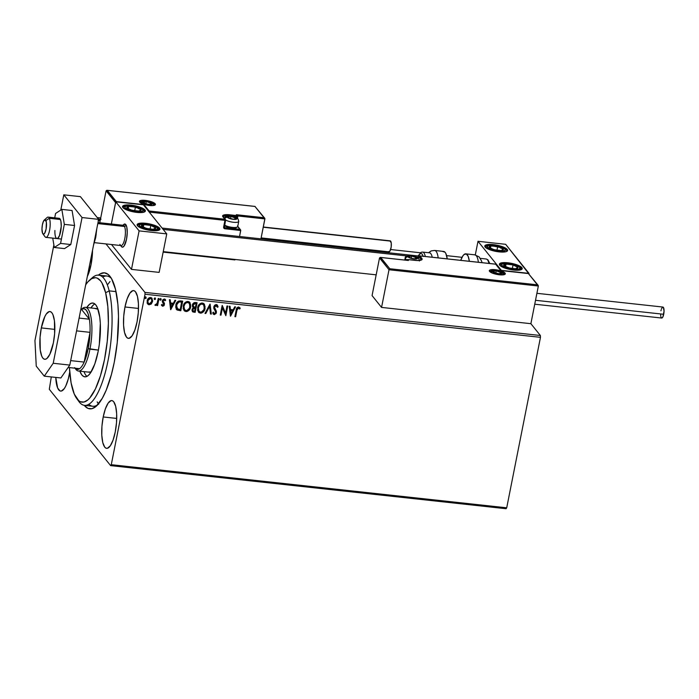 <?xml version="1.0" encoding="UTF-8"?>
<svg xmlns="http://www.w3.org/2000/svg" width="699" height="699" viewBox="0 0 699 699"><rect width="100%" height="100%" fill="white"/><g stroke="black" fill="none" stroke-linecap="round" stroke-linejoin="round"><path stroke-width="1.05" d="M88.808 404.284A65.505 19.336 -83.8 0 0 97.685 404.808A65.505 19.336 96.2 0 1 92.784 406.268L84.492 405.359A65.505 19.336 96.2 0 1 77.816 399.854M98.419 275.091A68.423 20.192 96.2 0 1 110.372 276.83A68.423 20.192 96.2 0 1 114.278 362.196A68.423 20.192 96.2 0 1 96.27 406.206A68.423 20.192 96.2 0 1 84.221 405.324L87.917 408.382L91.866 408.714L96.016 406.434L102.264 398.343L106.222 390.138L111.447 374.393L114.278 362.196L117.249 342.519L118.498 316.359L117.895 304.441L115.501 289.316L111.534 278.63L108.17 274.445L104.378 272.811L100.315 273.79L98.227 275.257M91.036 264.729A24.019 7.086 96.2 0 1 87.349 276.42L91.036 264.729L92.521 250.303A24.019 7.086 96.2 0 1 91.036 264.729M103.207 416.962L116.724 418.43L103.207 416.962L101.94 426.215L101.792 435.197L102.77 442.546L104.736 447.142L105.995 448.164L107.384 448.286L110.311 445.796L113.072 440.064L115.248 431.956A24.019 7.086 96.2 0 1 106.624 448.339A24.019 7.086 96.2 0 1 103.207 416.962A24.019 7.086 96.2 0 1 111.831 400.579A24.019 7.086 96.2 0 1 115.248 431.956L116.506 422.703L116.663 413.721L115.685 406.372L113.719 401.776L112.46 400.745L111.071 400.632L108.144 403.113L105.383 408.854L103.207 416.962M124.981 306.975L138.498 308.451L124.981 306.975L123.723 316.228L123.566 325.21L124.553 332.567L126.51 337.163L127.777 338.185L129.158 338.299L132.085 335.817L134.846 330.085L137.03 321.968A24.019 7.086 96.2 0 1 128.398 338.351A24.019 7.086 96.2 0 1 124.981 306.975A24.019 7.086 96.2 0 1 133.605 290.601A24.019 7.086 96.2 0 1 137.03 321.968L138.288 312.724L138.437 303.733L137.458 296.385L135.492 291.789L134.234 290.767L132.845 290.653L129.918 293.134L127.157 298.866L124.981 306.975M69.253 374.708A24.019 7.086 96.2 0 1 60.63 391.091A24.019 7.086 96.2 0 1 55.771 377.416L57.65 387.997L60 390.924L61.39 391.038L64.317 388.557L65.75 386.049L68.266 378.989L69.725 372.121A24.019 7.086 96.2 0 1 69.253 374.708M49.306 389.291L110.634 465.621L506.076 508.723L110.634 465.621L49.306 389.291L51.298 376.927L49.306 389.291M97.196 217.555L100.717 217.931L97.196 217.555M390.636 249.534L420.361 252.776L390.636 249.534M446.617 255.642L462.022 257.319L446.617 255.642M530.882 323.689L540.379 335.503L144.929 292.392L105.977 243.916L144.929 292.392L145.025 294.227L540.467 337.329L506.714 507.806L111.272 464.695L145.025 294.227L111.272 464.695L110.634 465.621L111.272 464.695L506.714 507.806L506.076 508.723L506.714 507.806L540.467 337.329L145.025 294.227L144.929 292.392L540.379 335.503L540.467 337.329L540.379 335.503L530.882 323.689L381.558 307.411L372.069 295.598L379.522 257.931L372.069 295.598L381.558 307.411L389.011 269.744L381.558 307.411L530.882 323.689L538.344 286.022L530.882 323.689M98.393 220.648L99.258 220.045L98.113 218.481L100.245 220.299L98.113 218.481L99.275 220.115L98.419 220.395M99.258 220.045L98.559 220.683L100.14 220.823L98.742 219.11L100.114 220.823L98.087 220.561M100.7 218.735L100.114 218.822L100.7 219.189M151.928 298.185L152.452 301.252L151.377 303.847L152.679 300.797L151.718 297.975L149.315 297.722L147.541 299.609L147.148 302.807L148.555 304.65L150.905 304.275L151.237 303.663L148.992 304.607L151.377 303.847L152.6 301.435L151.998 298.272L150.582 297.512C148.66 297.73 147.515 298.84 147.139 300.832L147.725 304.021M158.996 298.56L158.254 298.473L156.978 303.707L155.528 304.476L155.248 305.384L157.065 304.476L156.856 305.507L157.607 305.585L158.996 298.56L158.254 298.473L157.188 303.244L155.021 305.183L155.536 305.489L157.065 304.476L156.856 305.507L157.607 305.585L158.996 298.56M165.279 299.513L164.317 299.006L162.343 300.867L163.767 304.537L162.867 305.411L162.054 304.563L161.504 305.122L162.736 306.276L164.151 305.507L164.501 303.48L163.068 301.094L163.819 299.941L165.104 300.736L165.654 300.133L164.466 299.032L162.989 299.565L162.299 301.155L163.662 304.86L162.867 305.411L162.054 304.563L161.504 305.122L162.736 306.276L161.355 304.939M180.447 300.893L178.315 301.182L176.996 302.37L175.659 307.062L177.092 310.007L180.788 310.767L182.701 301.138L180.447 300.893C177.799 300.963 176.253 302.387 175.816 305.183L177.092 310.007L180.788 310.767L182.701 301.138L180.447 300.893M197.092 302.711L194.147 302.606L192.662 304.013L192.321 306.188L193.37 307.604L192.225 308.984L192.007 310.487L192.915 311.964L195.187 312.331L197.092 302.711L195.152 302.501L192.33 304.982L193.37 307.604L192.059 309.552L192.391 311.562L195.187 312.331L197.092 302.711M210.119 304.126L204.99 313.405L205.803 313.493L209.595 306.442L210.504 314L211.316 314.087L210.119 304.126M226.992 305.97L225.576 313.126L222.16 305.446L220.255 315.066L220.998 315.144L222.413 307.971L225.838 315.677L227.743 306.048L226.992 305.97L225.576 313.126L222.16 305.446L220.255 315.066L220.998 315.144L222.413 307.971L225.838 315.677L227.743 306.048L226.992 305.97M239.757 307.63L239.556 308.809L238.28 307.787L236.909 310.339L237.905 308.093L239.705 308.993L240.229 308.294L238.621 306.983L236.795 308.049L234.89 316.664L235.642 316.743L236.76 310.155L235.642 316.743L236.909 310.339L238.429 307.971L239.705 308.993L240.229 308.294L239.687 307.534M230.548 316.184L235.554 306.905L234.75 306.817L233.143 309.788L230.425 309.491L230.041 306.302L229.228 306.214L230.425 316.175L235.554 306.905L234.75 306.817L233.143 309.788L230.425 309.491L230.041 306.302L229.228 306.214L230.548 316.184M217.328 305.079L218.071 306.896L217.398 305.166L216.078 304.537L214.61 305.262L213.745 306.931L213.885 308.696L215.607 311.571L215.537 312.986L214.567 313.685L213.405 312.304L212.706 312.829L214.252 314.664L216.174 313.37L216.393 311.282L214.462 307.272L215.869 305.55L216.681 305.778L217.363 307.315L218.071 306.896L216.699 304.642L213.745 306.931L215.676 312.567L214.462 313.676L213.335 312.339M204.178 303.986L205.078 308.451L204.431 304.327L203.173 303.244L201.452 303.06L199.827 303.847L198.167 305.987L197.607 310.295L199.093 312.698L201.627 313.021L203.881 311.265L204.938 308.268C204.449 311.02 202.885 312.593 200.246 312.969L200.395 313.152C203.033 312.768 204.589 311.204 205.078 308.451L204.257 304.074L202.343 303.025C199.696 303.383 198.123 304.93 197.625 307.691L198.437 312.086L200.395 313.152L198.367 311.999M189.787 302.414L190.687 306.887L190.041 302.754L188.782 301.671L187.061 301.487L185.436 302.274L183.776 304.423L183.208 308.731L184.702 311.134L187.236 311.448L189.49 309.692L190.539 306.704C190.049 309.456 188.494 311.02 185.855 311.404L186.004 311.579C188.634 311.204 190.198 309.631 190.687 306.887L189.857 302.51L187.944 301.461C185.296 301.811 183.732 303.366 183.234 306.118L184.038 310.522L186.004 311.579L183.968 310.426M170.739 309.666L175.746 300.387L174.933 300.29L173.335 303.27L170.617 302.973L170.233 299.784L169.42 299.696L170.617 309.657L175.746 300.387L174.933 300.29L173.335 303.27L170.617 302.973L170.233 299.784L169.42 299.696L170.739 309.666M160.613 298.438L161.216 299.495L160.683 298.622L159.957 299.635L160.962 300.011L161.076 299.312L160.298 300.046L161.216 299.495L160.761 298.622L159.975 299.355L160.438 300.229L159.835 299.172M154.907 297.818L155.51 298.866L154.907 298.001L154.252 299.015L155.257 299.382L155.361 298.691L154.584 299.425L155.51 298.866L155.047 298.001L154.269 298.735L154.732 299.6L154.121 298.552M145.602 296.804L146.205 297.853L145.602 296.988L144.946 298.001L145.951 298.368L146.056 297.678L145.278 298.412L146.205 297.853L145.742 296.988L144.964 297.722L145.427 298.587L144.815 297.538M90.984 279.058A65.505 19.336 96.2 0 1 98.69 275.118L106.982 276.026A65.505 19.336 96.2 0 1 111.456 278.499A65.505 19.336 -83.8 0 0 102.666 277.101M107.978 284.178L109.996 281.557M97.144 401.916L98.699 404.214M240.229 308.294L238.621 306.983C237.04 307.324 236.227 308.381 236.183 310.164L234.89 316.664L235.642 316.743L234.925 316.498L235.493 316.56L237.136 308.687L238.193 307.787L239.373 308.591M239.556 308.809L239.783 307.665M229.91 306.284L230.425 309.491L229.91 306.284M235.327 306.878L230.408 316L235.327 306.878M232.479 310.557L230.399 310.33L230.95 313.86L230.399 310.33L230.95 313.86L230.548 310.513L232.627 310.74L230.399 310.33L232.627 310.74L230.95 313.86L232.479 310.557M227.559 306.031L225.838 315.677L227.559 306.031M222.273 307.787L220.998 315.144L220.281 314.899L220.849 314.961L222.273 307.787M222.256 305.454L225.576 313.126L222.256 305.454M216.742 305.839L216.017 305.367L217.363 307.315L218.071 306.896L217.31 307.079L217.922 306.712L217.188 304.904M216.166 305.542L214.488 307.027L216.673 305.743M214.549 307.997L215.475 309.666L214.549 307.997M216.332 311.099L215.327 309.482L216.332 311.099L216.279 312.427L216.332 311.099M214.462 313.676L213.405 312.304L212.706 312.829L214.252 314.664L216.428 312.602L214.252 314.664L213.239 314.034M213.256 312.121L214.313 313.493M217.73 305.944L217.424 305.218M213.064 313.816L214.506 314.471L216.026 313.187L216.244 311.099L214.313 307.097L215.152 305.585L216.533 305.603M210.504 314L211.316 314.087L210.486 313.834L211.168 313.912L209.997 304.117L204.99 313.405L205.803 313.493L209.595 306.442L210.504 314M209.455 306.267L205.803 313.493L205.069 313.248L205.655 313.309L209.455 306.267M198.682 312.313L201.487 312.837L204.021 310.653L205.06 306.538L203.741 303.515M198.953 312.514L199.407 312.759M198.813 311.029L198.123 308.285L199.014 305.577M199.748 304.694L201.845 303.82L203.689 304.886M203.601 304.764L202.02 303.838C199.879 304.109 198.621 305.358 198.228 307.586L198.367 307.77C198.761 305.542 200.028 304.292 202.168 304.021L203.671 304.851L204.335 308.373C203.942 310.583 202.684 311.85 200.561 312.165L199.005 311.265L198.228 307.586L198.927 311.169M192.391 311.536L195.038 312.147L196.917 302.693L195.187 312.331L192.33 311.466M192.723 307.071L193.37 307.604M193.903 306.913L192.933 304.878L194.182 303.593L196.008 303.436L195.152 303.34L196.148 303.619L195.44 307.193L193.903 306.913L193.073 305.061L195.301 303.523L196.148 303.619L195.44 307.193L193.903 306.913L192.933 305.708L193.195 304.179L194.785 303.314M192.775 310.513L193.361 308.215L195.1 307.997L192.662 309.439L192.924 310.688L192.662 309.439L195.248 308.18L194.637 311.265L192.985 310.784L192.81 309.622L193.501 308.399L195.248 308.18L194.637 311.265L192.924 310.697M195.152 303.34L192.933 304.878L193.754 306.73M184.283 310.74L187.087 311.265L189.63 309.08L190.67 304.965L189.35 301.942M184.553 310.95L185.008 311.186M184.414 309.456L183.767 306.372L185.06 303.418L187.271 302.256L189.298 303.322M184.623 304.013L185.06 303.418M189.202 303.191L187.629 302.265C185.488 302.545 184.221 303.794 183.828 306.022L183.977 306.197C184.37 303.978 185.637 302.728 187.778 302.449L189.28 303.279L189.945 306.809C189.551 309.019 188.293 310.277 186.161 310.592L184.606 309.692L183.828 306.022L184.536 309.596M176.061 308.888L177.459 310.076L180.648 310.583L182.518 301.12L180.788 310.767L176.375 309.334M176.445 309.421L177.092 310.007M177.092 308.643L176.279 306.171L177.328 302.885L178.769 301.802L181.609 301.863L180.246 309.692L176.978 308.521M177.668 309.141L176.445 306.896L177.144 303.576L178.918 301.985L181.757 302.047L178.769 301.802L176.41 305.079L178.918 301.985L181.757 302.047L180.246 309.692L177.668 309.141L176.41 305.079L177.52 308.958M170.102 299.766L170.617 302.973L170.102 299.766M175.519 300.36L170.6 309.482L175.519 300.36M172.67 304.039L170.591 303.812L171.141 307.342L170.591 303.812L171.141 307.342L170.739 303.995L172.819 304.222L170.591 303.812L172.819 304.222L171.141 307.342L172.67 304.039M161.504 305.122L161.88 305.743M162.867 305.411L162.054 304.563M161.906 304.38L162.718 305.227L161.906 304.38M162.369 301.985L163.715 303.882M163.059 301.566L164.501 303.48L162.946 300.736L163.138 301.61L162.998 300.535L163.977 299.696L163.094 300.919L164.082 299.705L165.104 300.736L165.654 300.133L165.209 299.417M165.654 300.133L164.999 300.509L165.514 299.95L165.008 299.198M164.23 299.88L165.104 300.736M164.501 303.48L164.379 304.406L164.501 303.48L163.138 301.61M162.989 301.426L163.636 302.239M162.736 306.276L164.379 304.406L162.736 306.276M161.565 305.323L162.596 306.092L163.793 305.594L164.431 303.838L163.863 302.466M164.082 299.705L164.815 300.264M162.351 305.087L161.976 304.519M159.975 299.355L160.438 300.229M161.216 299.495L160.761 298.622M160.045 299.941L160.98 299.583L160.866 298.543M158.822 298.534L157.607 305.585L156.891 305.349L157.458 305.411L158.822 298.534M154.986 305.113L155.86 305.245L156.917 304.292L155.536 305.489L154.872 305.009M154.269 298.735L154.732 299.6M155.51 298.866L155.047 298.001M154.33 299.321L155.274 298.962L155.161 297.923M147.367 303.418L149.14 304.79L147.218 303.235M147.506 303.742L149.612 304.598L151.674 303.13L152.6 301.435L151.569 297.8M147.908 304.17L148.415 304.467M148.337 303.357L147.672 301.208L148.555 298.989L150.268 298.193L151.596 299.321M151.36 298.857L150.268 298.193L147.734 300.727L150.416 298.377L151.438 298.945L151.849 301.348L149.315 303.925L148.345 303.392L147.734 300.727L148.275 303.296M144.964 297.722L145.427 298.587M146.205 297.853L145.742 296.988M145.025 298.307L145.969 297.949L145.846 296.909M198.367 307.77L199.599 305.175L201.461 304.048L203.173 304.38L204.353 306.311L203.898 309.744L201.268 312.121L199.888 311.981L198.734 310.872L198.367 307.77M183.977 306.197L185.209 303.602L187.061 302.475L189.01 302.99L189.962 304.738L189.508 308.172L186.878 310.557L185.497 310.408L184.335 309.299L183.977 306.197M147.882 300.911L149.472 298.552L150.862 298.499L151.744 299.504L151.561 302.274L149.796 303.908L148.197 303.183L147.882 300.911M100.149 218.909L100.988 219.241M99.153 220.596L98.629 219.809M99.162 220.666L99.267 220.194M121.434 246.59L122.718 247.14L124.134 245.934L126.528 239.224A11.647 3.434 96.2 0 1 122.351 247.166A11.647 3.434 96.2 0 1 120.848 245.541M131.028 205.13A11.647 3.146 -168.8 0 1 145.375 211.028A11.647 3.146 -168.8 0 1 136.864 212.4L126.37 209.779L122.884 207.559L122.613 206.257L125.374 205.069L128.922 204.964L135.484 205.864L141.521 207.743L144.23 209.237L145.287 211.264L142.517 212.452L136.864 212.4A11.647 3.146 -168.8 0 1 122.526 206.502A11.647 3.146 -168.8 0 1 131.028 205.13L130.914 205.689L131.028 205.13M145.628 223.304A11.647 3.146 -168.8 0 1 159.975 229.193A11.647 3.146 -168.8 0 1 151.465 230.574L140.971 227.953L137.485 225.733L137.214 224.431L139.975 223.243L143.522 223.138L150.084 224.038L156.122 225.917L158.83 227.411L159.888 229.438L157.118 230.626L151.465 230.574A11.647 3.146 -168.8 0 1 137.126 224.676A11.647 3.146 -168.8 0 1 145.628 223.304L145.514 223.863L145.628 223.304M166.755 233.894L143.391 204.816L115.737 201.801L139.101 230.88L166.755 233.894L139.101 230.88L131.482 269.377L159.136 272.392L166.755 233.894L159.136 272.392L131.482 269.377L111.508 244.519L131.482 269.377L139.101 230.88L115.737 201.801L111.342 224.003L115.737 201.801L143.391 204.816L166.755 233.894M94.409 242.658L121.119 245.567A10.188 3.006 -83.8 0 0 124.885 238.053A10.188 3.006 -83.8 0 0 124.536 226.493L126.248 225.366L124.536 226.493A10.188 3.006 96.2 0 1 124.579 239.556A10.188 3.006 96.2 0 1 120.254 244.973L121.355 246.485A11.647 3.434 -83.8 0 0 126.301 240.29A11.647 3.434 -83.8 0 0 126.248 225.366A11.647 3.434 96.2 0 0 124.868 224.012A11.647 3.434 96.2 0 0 123.059 225.279A11.647 3.434 96.2 0 1 124.868 224.012A11.647 3.434 96.2 0 1 126.528 239.224L127.244 232.496L126.737 226.817L125.173 224.091L123.085 225.244M507.885 262.789L507.78 263.348L507.885 262.789L510.104 263.095L516.57 264.703L521.873 267.63L522.144 268.932L520.694 269.849L513.73 270.059A11.647 3.146 -168.8 0 1 499.383 264.161A11.647 3.146 -168.8 0 1 507.885 262.789A11.647 3.146 -168.8 0 1 522.232 268.687A11.647 3.146 -168.8 0 1 513.73 270.059L505.054 268.136L499.75 265.218L499.47 263.916L500.921 262.999L507.885 262.789M493.284 244.615L493.179 245.174L493.284 244.615L495.504 244.921L501.961 246.529L507.273 249.456L507.544 250.758L506.093 251.675L499.13 251.885A11.647 3.146 -168.8 0 1 484.783 245.987A11.647 3.146 -168.8 0 1 493.284 244.615A11.647 3.146 -168.8 0 1 507.631 250.513A11.647 3.146 -168.8 0 1 499.13 251.885L490.453 249.971L485.15 247.044L484.87 245.742L486.321 244.825L493.284 244.615M478.002 241.295L501.366 270.364L529.012 273.379L505.657 244.309L478.002 241.295L505.657 244.309L528.925 273.842L529.012 273.379L501.366 270.364L478.002 241.295L475.303 254.908L478.002 241.295M42.831 233.746L45.033 236.769A10.188 3.006 -83.8 0 0 49.367 231.352A10.188 3.006 -83.8 0 0 49.323 218.298L45.898 220.552A7.278 2.149 96.2 0 1 45.924 229.875A7.278 2.149 96.2 0 1 42.831 233.746A7.278 2.149 96.2 0 1 42.595 233.326L43.74 234.139L44.631 233.317L46.108 229.027L46.37 222.334L45.173 219.731L43.425 221.347L42.386 224.842L41.966 229.045L42.595 233.326A7.278 2.149 96.2 0 1 42.167 226.188A7.278 2.149 96.2 0 1 44.334 219.984A7.278 2.149 96.2 0 1 45.898 220.552L49.323 218.298A10.188 3.006 96.2 0 1 49.673 229.857A10.188 3.006 96.2 0 1 45.907 237.372A10.188 3.006 96.2 0 1 44.701 236.183M120.254 244.973A10.188 3.006 96.2 0 1 119.913 244.379M120.971 245.812A11.647 3.434 96.2 0 0 122.351 247.166A11.647 3.434 96.2 0 0 126.65 238.577A11.647 3.434 96.2 0 0 126.248 225.366A11.647 3.434 -83.8 0 0 123.758 224.466L122.351 225.698A10.188 3.006 96.2 0 1 124.536 226.493L97.808 223.584L124.536 226.493A10.188 3.006 -83.8 0 0 123.33 225.305L98.017 222.544M60.385 219.503L49.323 218.298L60.385 219.503M418.718 257.249L416.359 256.987L418.718 257.249M407.159 255.983L163.138 229.386L407.159 255.983M59.057 218.306L60.14 219.049L60.909 221.216L61.232 226.389A10.188 3.006 96.2 0 0 59.179 218.315L48.117 217.109A10.188 3.006 96.2 0 1 49.323 218.298A10.188 3.006 -83.8 0 0 47.139 217.503L44.334 219.984M504.075 273.825A7.278 1.966 -168.8 0 0 502.695 272.82A7.278 1.966 -168.8 0 1 504.075 273.825A0.874 0.804 -38.8 0 1 505.062 273.091A8.152 2.202 11.2 0 0 495.276 269.7A8.152 2.202 11.2 0 0 489.58 271.404A8.152 2.202 11.2 0 0 499.366 274.794A8.152 2.202 11.2 0 0 505.062 273.091A0.874 0.804 141.2 0 0 504.075 273.825L503.944 274.489L504.075 273.825A7.278 1.966 -168.8 0 1 504.311 274.419L498.92 274.707C493.45 273.597 490.506 272.593 490.095 271.684A0.874 0.804 141.2 0 0 489.58 271.404L489.387 270.496L490.401 269.849L496.832 269.919L503.691 272.051L505.255 273.999L502.17 274.925L497.819 274.576L492.017 272.959L489.58 271.404A0.874 0.804 -38.8 0 1 490.095 271.684L490.016 271.658M490.034 271.596A7.278 1.966 -168.8 0 1 492.14 270.731A7.278 1.966 -168.8 0 0 490.113 271.448M380.326 257.389L379.522 257.931L389.011 269.744L538.344 286.022L528.409 273.562L500.755 270.548L495.643 264.187L419.872 255.93L422.065 259.451L418.43 260.544L407.657 259.574L408.391 260.482L380.737 257.468L389.789 268.731L537.461 284.834L389.789 268.731L380.326 257.389L379.522 257.931L389.011 269.744L389.789 268.731L389.011 269.744L538.344 286.022L538.151 285.332M380.737 257.468L408.391 260.482L407.657 259.574L415.127 260.386A9.611 2.595 11.2 0 0 421.838 258.385L419.872 255.93A0.874 0.804 141.2 0 0 418.876 256.664L418.544 258.359L418.876 256.664L420.85 259.119L420.649 260.142L420.85 259.119A8.738 2.359 -168.8 0 1 421.13 259.879M421.121 259.906L421.139 259.871A8.738 2.359 -168.8 0 0 420.85 259.119A0.874 0.804 -38.8 0 1 421.838 258.385A0.874 0.804 141.2 0 0 420.85 259.119L418.876 256.664A0.874 0.804 -38.8 0 1 419.872 255.93L495.643 264.187L500.755 270.548L528.409 273.562L537.846 285.035M415.049 260.343L407.587 259.53L406.669 260.308L407.657 259.574A0.874 0.804 141.2 0 0 406.678 260.255M406.643 260.255L407.587 259.53M528.409 273.562L538.125 285.297M407.657 259.574L406.669 260.308M500.973 270.539L496.01 264.283M421.139 259.871C420.099 259.775 422.799 260.779 415.057 260.343L414.979 260.369M418.919 256.516L419.715 255.93M155.178 203.785A8.152 2.202 11.2 0 0 145.392 200.395A8.152 2.202 11.2 0 0 139.686 202.09A0.874 0.804 -38.8 0 1 140.211 202.369A0.874 0.804 141.2 0 0 139.686 202.09L139.494 201.181L141.434 200.351L146.939 200.604L152.732 202.221L155.178 203.785L155.37 204.693L153.43 205.523L147.926 205.27L143.4 204.143L139.686 202.09A8.152 2.202 11.2 0 0 149.481 205.48A8.152 2.202 11.2 0 0 155.178 203.785A0.874 0.804 141.2 0 0 154.182 204.519A0.874 0.804 -38.8 0 1 155.178 203.785M140.219 202.133A7.278 1.966 -168.8 0 1 142.247 201.417A7.278 1.966 -168.8 0 0 140.15 202.282M154.182 204.519L154.051 205.174L154.182 204.519A7.278 1.966 -168.8 0 0 152.801 203.505A7.278 1.966 -168.8 0 1 154.182 204.519A7.278 1.966 -168.8 0 1 154.418 205.113M237.651 215.939L264.904 218.909L260.954 238.848L264.886 218.56L237.651 215.939M106.886 190.277L106.082 190.818L99.765 222.736L106.082 190.818L115.58 202.631L111.342 224.003L115.685 202.299L106.082 190.818L106.886 190.277L116.349 201.618L144.003 204.632L149.114 210.993L224.886 219.259L222.684 215.729L226.319 214.645L237.101 215.615L236.367 214.707L264.021 217.721L254.969 206.45L107.296 190.355L254.969 206.45L264.711 218.219M234.908 259.923L163.147 252.103L234.908 259.923L234.995 259.443L234.908 259.923M240.229 229.517L224.912 227.682L224.265 226.878L224.964 228.783A1.748 1.599 141.2 0 1 223.636 226.948L224.274 226.852L223.636 226.948L224.938 220.351L225.576 220.246L224.938 220.351L224.886 219.259L224.938 220.351L149.245 212.103L224.938 220.351L223.89 228.171L224.964 228.783L240.727 230.504L239.539 236.507L240.709 230.154L224.964 228.783L224.912 227.682L239.844 229.316L237.695 226.642L240.535 229.814M264.405 217.922L236.367 214.707L237.101 215.615L229.63 214.794L229.683 215.895A8.738 2.359 -168.8 0 0 223.313 216.891A8.738 2.359 -168.8 0 1 229.683 215.895L237.153 216.707L236.891 218.009L237.765 216.524L237.101 215.615A0.874 0.804 -38.8 0 1 237.765 216.524L237.101 215.615L237.153 216.707L237.765 216.524M223.304 216.926L223.435 217.083A0.874 0.804 141.2 0 0 222.911 216.804A0.874 0.804 -38.8 0 1 223.435 217.083L225.401 219.53A0.874 0.804 -38.8 0 1 225.55 220.168A0.874 0.804 141.2 0 0 224.886 219.259L149.114 210.993L144.003 204.632L116.349 201.618L107.296 190.355M254.969 206.45L264.685 218.175M237.031 215.161L237.791 216.603L237.153 216.707L237.101 215.615M237.398 218.359L237.739 216.673M225.55 220.168L225.401 219.53A0.874 0.804 -38.8 0 0 224.886 219.259L222.911 216.804A9.611 2.595 11.2 0 1 229.63 214.794L229.683 215.895L237.153 216.707M225.576 220.246L224.396 227.411A0.874 0.804 -38.8 0 0 224.912 227.682A0.874 0.804 -38.8 0 1 224.23 226.904M224.248 226.773L225.524 220.316M235.327 217.983L235.082 217.503A4.369 1.18 -168.8 0 1 236.183 218.245L232.059 216.594L229.019 216.393L227.752 217.005L228.992 218.088L233.134 219.163L235.746 219.084L236.183 218.245A4.369 1.18 -168.8 0 1 236.183 218.866A4.369 1.18 -168.8 0 1 234.148 219.233A4.369 1.18 -168.8 0 1 233.134 219.163A4.369 1.18 -168.8 0 1 229.543 218.315A4.369 1.18 -168.8 0 1 228.992 218.088A4.369 1.18 -168.8 0 1 227.9 216.725A4.369 1.18 -168.8 0 1 230.941 216.437L227.9 216.725L230.006 218.49L227.9 216.725L230.941 216.437A4.369 1.18 -168.8 0 1 235.082 217.503L230.941 216.437L230.504 218.638L230.941 216.437L235.327 217.983M224.825 218.813A2.333 2.132 -38.8 0 1 227.341 217.284A4.945 1.337 -168.8 0 1 230.801 216.253A4.945 1.337 -168.8 0 1 236.743 218.306A2.333 2.132 -38.8 0 1 238.123 219.058A2.333 2.132 141.2 0 0 236.743 218.306L236.245 219.25L232.339 219.215L228.818 218.228L227.219 216.734L231.736 216.384L236.743 218.306A4.945 1.337 -168.8 0 1 233.283 219.337A4.945 1.337 -168.8 0 1 227.341 217.284A2.333 2.132 141.2 0 0 224.938 218.569M225.567 217.817A7.278 1.966 11.2 0 0 224.554 218.368M238.516 220.753A7.278 1.966 -168.8 0 1 238.743 221.408A7.278 1.966 -168.8 0 1 233.431 222.265A7.278 1.966 -168.8 0 1 225.585 219.975A7.278 1.966 11.2 0 0 233.038 222.221A7.278 1.966 11.2 0 0 238.656 221.618M237.503 225.864A7.278 1.966 -168.8 0 1 237.337 227.009A7.278 1.966 -168.8 0 1 231.456 227.262A7.278 1.966 -168.8 0 1 224.615 225.113A7.278 1.966 11.2 0 0 232.452 227.385A7.278 1.966 11.2 0 0 237.73 226.528L238.743 221.408L238.123 219.049C234.96 215.537 224.021 214.855 224.466 218.586M236.524 227.402L234.148 228.11L230.784 227.839L226.319 226.598L224.431 225.393M224.536 225.515A6.291 1.704 11.2 0 0 230.338 227.76A6.291 1.704 11.2 0 0 236.236 227.691L237.337 227.009M235.388 219.075L236.183 218.866L235.598 218.376L236.183 218.866L235.388 219.075M233.868 219.224L234.619 219.198L233.868 219.224M234.75 219.189L235.082 217.503L234.75 219.189M416.01 257.573L415.765 257.101A4.369 1.18 -168.8 0 1 416.866 257.844L411.624 256.026L408.426 256.603L410.558 258.036L413.808 258.752L416.421 258.674L416.866 257.844A4.369 1.18 -168.8 0 1 416.857 258.464A4.369 1.18 -168.8 0 1 414.83 258.822A4.369 1.18 -168.8 0 1 413.808 258.752A4.369 1.18 -168.8 0 1 410.217 257.905A4.369 1.18 -168.8 0 1 409.675 257.678A4.369 1.18 -168.8 0 1 408.574 256.315A4.369 1.18 -168.8 0 1 411.624 256.026L408.574 256.315L410.68 258.08L408.574 256.315L411.624 256.026A4.369 1.18 -168.8 0 1 415.765 257.101L411.624 256.026L411.187 258.228L411.624 256.026L416.01 257.573M408.015 256.874A4.945 1.337 -168.8 0 1 411.475 255.843A4.945 1.337 -168.8 0 1 417.417 257.905A2.333 2.132 -38.8 0 1 418.797 258.647A2.333 2.132 141.2 0 0 417.417 257.905L417.312 258.674L416.359 258.962L413.013 258.805L408.845 257.503L407.901 256.323L412.419 255.974L417.417 257.905A4.945 1.337 -168.8 0 1 413.957 258.936A4.945 1.337 -168.8 0 1 408.015 256.874A2.333 2.132 141.2 0 0 405.368 258.831A2.333 2.132 -38.8 0 1 408.015 256.874M406.25 257.407A7.278 1.966 11.2 0 0 405.228 257.966M406.801 259.871A7.278 1.966 -168.8 0 1 405.368 258.831L405.123 260.089L405.368 258.831A7.278 1.966 -168.8 0 1 405.14 258.176L404.773 260.054M416.071 258.674L416.857 258.464L416.272 257.966L416.857 258.464L415.293 258.787L416.071 258.674M414.542 258.813L415.293 258.787L414.542 258.813M415.424 258.779L415.765 257.101L415.424 258.779M500.615 272.435L500.37 271.955A4.369 1.18 -168.8 0 1 501.471 272.697L497.339 271.046L494.298 270.845L493.031 271.457L494.28 272.54L498.422 273.615L501.034 273.536L501.471 272.697A4.369 1.18 -168.8 0 1 501.463 273.318A4.369 1.18 -168.8 0 1 499.436 273.685A4.369 1.18 -168.8 0 1 498.422 273.615A4.369 1.18 -168.8 0 1 494.822 272.767A4.369 1.18 -168.8 0 1 494.28 272.54A4.369 1.18 -168.8 0 1 493.179 271.177A4.369 1.18 -168.8 0 1 496.229 270.889L493.179 271.177L495.285 272.942L493.179 271.177L496.229 270.889A4.369 1.18 -168.8 0 1 500.37 271.955L496.229 270.889L495.792 273.091L496.229 270.889L500.615 272.435M492.62 271.736A4.945 1.337 -168.8 0 1 496.08 270.705A4.945 1.337 -168.8 0 1 502.022 272.759A2.333 2.132 -38.8 0 1 503.411 273.51A2.333 2.132 141.2 0 0 502.022 272.759L501.524 273.702L497.627 273.667L493.45 272.365L492.507 271.186L497.024 270.836L502.022 272.759A4.945 1.337 -168.8 0 1 498.562 273.79A4.945 1.337 -168.8 0 1 492.62 271.736A2.333 2.132 141.2 0 0 490.838 272.287A2.333 2.132 -38.8 0 1 492.62 271.736M500.676 273.527L501.463 273.318L500.877 272.828L501.463 273.318L499.907 273.65L500.676 273.527M499.156 273.676L499.907 273.65L499.156 273.676M500.038 273.641L500.37 271.955L500.038 273.641M150.722 203.121L150.477 202.649A4.369 1.18 -168.8 0 1 151.578 203.392L146.336 201.574L143.146 202.151L145.278 203.584L148.529 204.3L151.141 204.222L151.578 203.392A4.369 1.18 -168.8 0 1 151.569 204.012A4.369 1.18 -168.8 0 1 149.542 204.37A4.369 1.18 -168.8 0 1 148.529 204.3A4.369 1.18 -168.8 0 1 144.938 203.453A4.369 1.18 -168.8 0 1 144.387 203.226A4.369 1.18 -168.8 0 1 143.295 201.862A4.369 1.18 -168.8 0 1 146.336 201.574L143.295 201.862L145.392 203.627L143.295 201.862L146.336 201.574A4.369 1.18 -168.8 0 1 150.477 202.649L146.336 201.574L145.899 203.776L146.336 201.574L150.722 203.121M142.736 202.422A4.945 1.337 -168.8 0 1 146.196 201.391A4.945 1.337 -168.8 0 1 152.137 203.453A2.333 2.132 -38.8 0 1 153.518 204.195A2.333 2.132 141.2 0 0 152.137 203.453L152.032 204.222L151.08 204.501L147.734 204.353L144.212 203.365L142.613 201.871L147.131 201.522L152.137 203.453A4.945 1.337 -168.8 0 1 148.677 204.484A4.945 1.337 -168.8 0 1 142.736 202.422A2.333 2.132 141.2 0 0 140.945 202.972A2.333 2.132 -38.8 0 1 142.736 202.422M150.783 204.222L151.569 204.012L150.993 203.514L151.569 204.012L150.014 204.335L150.783 204.222M149.263 204.361L150.014 204.335L149.263 204.361M150.145 204.326L150.477 202.649L150.145 204.326M142.08 225.821L141.548 226.057A7.278 1.966 -168.8 0 1 141.766 225.061L142.631 225.497L142.08 225.821L142.631 225.497L141.766 225.061L141.548 226.057L143.208 227.289L148.127 228.861L153.299 229.298L155.685 228.363L153.894 226.581L148.966 225.008L145.34 224.554L141.766 225.061A7.278 1.966 -168.8 0 1 143.802 224.571A7.278 1.966 -168.8 0 1 150.801 225.445A7.278 1.966 -168.8 0 1 155.554 227.813A7.278 1.966 -168.8 0 1 153.299 229.298A7.278 1.966 -168.8 0 1 146.292 228.424L153.299 229.298L155.554 227.813L150.801 225.445L143.802 224.571L142.631 225.497L143.802 224.571L150.801 225.445L155.554 227.813L153.299 229.298L146.292 228.424A7.278 1.966 -168.8 0 1 141.548 226.057L146.292 228.424L142.701 226.782L141.548 226.057L142.08 225.821M157.231 229.333A9.314 2.516 -168.8 0 1 145.663 228.844A9.314 2.516 -168.8 0 1 139.861 224.536A2.333 2.167 -123.5 0 0 138.149 224.79A2.333 2.167 56.5 0 1 139.861 224.536L144.448 223.89L151.43 225.026L156.733 227.28L157.633 228.914L155.466 229.884L152.653 229.98L145.663 228.844L140.368 226.59L139.416 225.454L139.861 224.536A9.314 2.516 -168.8 0 1 151.43 225.026A9.314 2.516 -168.8 0 1 157.231 229.333A2.333 2.167 56.5 0 1 158.586 230.312A2.333 2.167 -123.5 0 0 157.231 229.333M150.084 229.089L150.801 225.445L150.084 229.089M143.295 227.114L143.802 224.571L143.295 227.114M504.346 265.305L503.804 265.541A7.278 1.966 -168.8 0 1 504.023 264.545L504.896 264.982L504.346 265.305L504.896 264.982L504.023 264.545L503.673 265L504.416 266.153L510.392 268.346L515.556 268.792L517.95 267.848L516.15 266.066L513.066 264.93L507.605 264.047L504.023 264.545A7.278 1.966 -168.8 0 1 506.059 264.056A7.278 1.966 -168.8 0 1 513.066 264.93A7.278 1.966 -168.8 0 1 517.81 267.298A7.278 1.966 -168.8 0 1 515.556 268.792A7.278 1.966 -168.8 0 1 508.557 267.909L515.556 268.792L517.81 267.298L513.066 264.93L506.059 264.056L504.896 264.982L506.059 264.056L513.066 264.93L517.81 267.298L515.556 268.792L508.557 267.909A7.278 1.966 -168.8 0 1 503.804 265.541L508.557 267.909L504.966 266.275L503.804 265.541L504.346 265.305M519.497 268.818A9.314 2.516 -168.8 0 1 507.928 268.329A9.314 2.516 -168.8 0 1 502.127 264.021A2.333 2.167 -123.5 0 0 500.405 264.283A2.333 2.167 56.5 0 1 502.127 264.021L505.185 263.366L511.939 264.082L518.029 266.17L519.637 267.359L519.89 268.399L518.763 269.15L514.91 269.464L507.928 268.329L502.625 266.074L501.681 264.938L502.127 264.021A9.314 2.516 -168.8 0 1 513.695 264.519A9.314 2.516 -168.8 0 1 519.497 268.818A2.333 2.167 56.5 0 1 520.842 269.797A2.333 2.167 -123.5 0 0 519.497 268.818M512.341 268.573L513.066 264.93L512.341 268.573M505.552 266.607L506.059 264.056L505.552 266.607M498.999 247.28L497.697 246.564A7.278 1.966 -168.8 0 1 501 247.638L492.323 245.856L489.842 246.17L489.064 247.044L492.952 249.438L500.1 250.644L502.572 250.329L503.35 249.456L501 247.638A7.278 1.966 -168.8 0 1 503.009 248.879A7.278 1.966 -168.8 0 1 501.515 250.565A7.278 1.966 -168.8 0 1 494.717 249.936A7.278 1.966 -168.8 0 1 489.405 247.621A7.278 1.966 -168.8 0 1 490.899 245.934L489.405 247.621L494.717 249.936L501.515 250.565L503.009 248.879L500.318 247.9L503.009 248.879L501.515 250.565L494.717 249.936L489.405 247.621L490.899 245.934A7.278 1.966 -168.8 0 1 497.697 246.564L490.899 245.934L490.453 248.206L490.899 245.934L497.697 246.564L498.999 247.28M490.078 249.036A9.314 2.516 -168.8 0 1 489.414 245.288A9.314 2.516 -168.8 0 1 502.336 247.463A2.333 1.407 -66.5 0 1 502.852 247.542A2.333 1.407 113.5 0 0 502.336 247.463L505.08 249.246L505.263 250.277L503 251.212L500.143 251.282L491.519 249.595L488.872 248.442L487.063 246.712L488.348 245.498L492.279 245.218L502.336 247.463A9.314 2.516 -168.8 0 1 503 251.212A9.314 2.516 -168.8 0 1 490.078 249.036M496.963 250.312L497.697 246.564L496.963 250.312M136.742 207.786L135.44 207.079A7.278 1.966 -168.8 0 1 138.734 208.153L131.744 206.45L127.576 206.686L126.807 207.559L130.696 209.953L137.834 211.159L140.936 210.46L140.752 209.385L138.734 208.153A7.278 1.966 -168.8 0 1 140.752 209.385A7.278 1.966 -168.8 0 1 139.258 211.072A7.278 1.966 -168.8 0 1 132.452 210.451A7.278 1.966 -168.8 0 1 127.148 208.136A7.278 1.966 -168.8 0 1 128.633 206.45L127.148 208.136L132.452 210.451L139.258 211.072L140.752 209.385L138.061 208.416L140.752 209.385L139.258 211.072L132.452 210.451L127.148 208.136L128.633 206.45A7.278 1.966 -168.8 0 1 135.44 207.079L128.633 206.45L128.188 208.713L128.633 206.45L135.44 207.079L136.742 207.786M127.812 209.543A9.314 2.516 -168.8 0 1 127.148 205.803A9.314 2.516 -168.8 0 1 140.08 207.979A2.333 1.407 -66.5 0 1 140.595 208.057A2.333 1.407 113.5 0 0 140.08 207.979L142.823 209.761L143.007 210.792L140.744 211.727L137.878 211.797L129.263 210.111L125.68 208.354L124.806 207.219L126.082 206.013L130.014 205.724L140.08 207.979A9.314 2.516 -168.8 0 1 140.744 211.727A9.314 2.516 -168.8 0 1 127.812 209.543M134.697 210.818L135.44 207.079L134.697 210.818M478.387 262.274A18.925 5.583 -83.8 0 0 474.839 254.838L479.103 256.891L481.559 260.998A16.016 4.727 96.2 0 1 482.004 262.667M488.916 263.418A16.016 4.727 -83.8 0 0 486.224 259.006L487.972 259.862L489.789 263.514M460.728 260.351A18.925 5.583 96.2 0 1 465.796 253.851A18.925 5.583 96.2 0 1 469.352 261.286L468.147 256.288L466.294 253.982L464.057 254.523L462.895 255.851L460.72 260.369M488.592 261.33L489.256 262.483M428.933 252.758A5.819 5.505 -110.8 0 1 431.344 250.889A5.819 5.505 69.2 0 0 429.562 252.024M423.306 256.481L422.065 253.912L420.431 253.466A1.459 1.372 -110.8 0 1 421.279 252.26A1.459 1.372 69.2 0 0 420.431 253.466L418.203 255.983M432.227 257.241A16.016 4.727 -83.8 0 0 429.536 252.828L422.624 252.077A16.016 4.727 96.2 0 1 425.315 256.489M442.825 251.561L444.957 252.138L445.848 253.492L447.229 258.875A18.925 5.583 -83.8 0 0 443.673 251.439L434.638 250.452A18.925 5.583 96.2 0 1 438.194 257.887M433.791 250.574A18.925 5.583 96.2 0 1 434.638 250.452L431.353 250.88L428.539 252.715M534.744 304.205L661.726 318.045A5.531 1.634 -83.8 0 0 663.709 314.279L535.513 300.299L663.709 314.279A5.531 1.634 -83.8 0 0 662.923 307.053L536.902 293.309M661.437 308.958L662.407 307.245L663.36 307.324L664.05 311.081L662.897 316.892L661.901 318.036L661.036 317.337M660.835 316.717L660.59 314.017M660.931 310.819L661.167 309.84M261.146 237.905L389.011 251.841A5.531 1.634 -83.8 0 0 391.134 247.306A5.531 1.634 -83.8 0 0 390.645 241.12L263.252 227.236L390.645 241.12A5.531 1.634 -83.8 0 0 390.217 240.849L263.305 227.009M390.042 240.858L391.248 242.964L391.178 247.018L389.867 251.256L388.583 251.57M56.514 238.403L57.702 238.368L59.52 235.554L61.232 226.389A10.188 3.006 96.2 0 1 56.969 238.577A10.188 3.006 96.2 0 1 54.906 230.504M70.8 244.536L60.568 243.418L64.334 224.37L74.566 225.489L70.8 244.536L64.526 248.608L54.295 247.49L64.526 248.608L70.8 244.536L74.566 225.489L64.334 224.37L61.844 209.394L72.076 210.513L74.566 225.489L72.076 210.513L61.844 209.394L55.579 213.466L54.714 217.826L55.579 213.466L61.844 209.394L64.334 224.37L60.568 243.418L70.8 244.536M52.74 238.114L54.295 247.49L60.568 243.418L54.295 247.49L52.74 238.114M55.999 237.843L55.571 236.917M53.369 342.912A24.019 7.086 96.2 0 1 44.736 359.295A24.019 7.086 96.2 0 1 41.32 327.918L54.837 329.395L41.32 327.918L44.832 316.586L46.256 314.078L49.183 311.588L50.573 311.71L51.831 312.733L52.923 314.629L54.426 320.719L54.627 333.659L53.369 342.912L49.856 354.253L46.955 358.447L45.496 359.242L44.116 359.129L42.849 358.098L41.765 356.202L40.262 350.112L40.061 337.171L41.32 327.918A24.019 7.086 96.2 0 1 49.944 311.536A24.019 7.086 96.2 0 1 53.369 342.912M63.801 194.829L60.787 210.084L63.801 194.829L80.394 196.637L63.801 194.829L82.054 217.546L98.646 219.355L80.394 196.637L98.646 219.355L69.795 365.079L98.646 219.355L82.054 217.546L63.801 194.829M53.875 244.965L34.95 340.553L36.252 366.162L44.282 376.158L53.203 363.27L82.054 217.546L53.203 363.27L69.795 365.079L53.203 363.27L44.282 376.158L60.874 377.967L69.795 365.079L60.874 377.967L44.282 376.158L36.252 366.162L34.95 340.553L53.875 244.965M94.985 237.843L95.676 237.651L96.191 234.191M96.549 230.784L96.637 229.517M93.701 244.344L94.05 243.409M98.69 275.118A65.505 19.336 96.2 0 1 109.184 290.871A65.505 19.336 -83.8 0 0 92.399 277.66L89.603 280.133A62.595 18.48 96.2 0 1 105.636 292.759L109.184 290.871L116.034 291.614L109.184 290.871A65.505 19.336 96.2 0 1 107.349 363.899A65.505 19.336 96.2 0 1 84.492 405.359M76.698 398.5L78.9 401.532A65.505 19.336 -83.8 0 0 105.112 373.1A65.505 19.336 -83.8 0 0 109.184 290.871L105.636 292.759A62.595 18.48 96.2 0 1 101.739 371.335A62.595 18.48 96.2 0 1 76.698 398.5A62.595 18.48 96.2 0 1 72.014 387.115A62.595 18.48 96.2 0 1 69.428 367.587L71.106 382.903L74.295 394.131L78.725 400.693L80.42 401.733L84.029 402.03L87.829 399.933L89.752 398.011L95.387 388.993L100.455 375.747L104.527 359.426L107.244 341.418L108.38 323.288L107.821 306.59L105.636 292.759L101.993 282.999L100.516 280.806L97.222 278.141L95.448 277.695L91.726 278.604L87.899 281.872L85.697 284.773A62.595 18.48 96.2 0 1 89.603 280.133M88.668 372.008L91.132 371.947A32.023 9.454 96.2 0 1 89.498 372.226M98.795 311.964A37.117 10.957 96.2 0 1 97.755 353.344A37.117 10.957 96.2 0 1 84.797 376.84A37.117 10.957 96.2 0 1 79.843 371.178L81.888 375.005L83.836 376.586L85.986 376.761L88.231 375.512L90.503 372.908L94.776 364.03L98.14 351.492L99.31 344.432L100.315 323.314L99.765 317.197L97.441 307.796L95.754 304.869L93.806 303.287L91.665 303.121L89.411 304.362L86.781 307.499A37.117 10.957 96.2 0 1 92.845 303.034A37.117 10.957 96.2 0 1 98.795 311.964M84.352 372.532L83.994 371.632A37.117 10.957 -83.8 0 0 86.947 376.394M94.846 303.934A37.117 10.957 -83.8 0 0 90.931 307.953M93.561 304.816L91.289 307.429M95.422 308.626L97.974 309.176A32.023 9.454 96.2 0 0 96.445 308.556L85.383 307.35A32.023 9.454 96.2 0 1 89.944 349.177A32.023 9.454 -83.8 0 0 90.949 317.084A32.023 9.454 -83.8 0 0 82.307 308.591L80.909 309.832M74.601 367.639L75.702 369.151A32.023 9.454 -83.8 0 0 89.944 349.177L88.188 348.574A30.573 9.026 96.2 0 1 84.151 362.082L90.04 332.34L76.567 330.872L90.04 332.34L84.151 362.082L88.188 348.574L90.04 332.34A30.573 9.026 -83.8 0 0 89.376 319.207L81.477 309.377L80.839 309.308L81.477 309.377L89.376 319.207L88.083 313.764L86.239 310.164L83.985 308.661L81.477 309.377A30.573 9.026 96.2 0 1 89.376 319.207A30.573 9.026 96.2 0 1 90.04 332.34A30.573 9.026 96.2 0 1 88.188 348.574L98.402 350.103L89.944 349.177A32.023 9.454 96.2 0 1 78.437 371.02A32.023 9.454 96.2 0 1 75.16 368.312M81.6 309.29A32.023 9.454 96.2 0 1 85.383 307.35M74.81 367.901L77.065 369.404L79.572 368.696A30.573 9.026 96.2 0 1 75.064 368.207M84.151 362.082A30.573 9.026 96.2 0 1 79.572 368.696A30.573 9.026 -83.8 0 0 84.151 362.082L70.678 360.614L84.151 362.082M89.376 319.207L79.101 318.08L89.376 319.207M68.153 367.447L79.572 368.696L68.153 367.447M61.425 239.058L45.907 237.372M163.243 251.623L376.176 274.838M162.072 228.066L419.147 256.087M408.085 260.412L380.431 257.398M500.921 270.53L528.575 273.545M419.802 255.886L495.809 264.17M418.85 256.585L418.509 258.324M154.409 205.174L154.444 205.087C151.517 206.904 139.494 203.33 140.211 202.369L140.132 202.352M106.991 190.285L255.135 206.432M237.791 216.603L237.442 218.385M240.508 229.77L237.765 226.354M419.417 260.998L418.797 258.639C415.634 255.135 404.704 254.445 405.14 258.176M503.97 274.585L502.162 272.453L497.618 270.854L492.725 270.6L490.287 271.876M154.086 205.27L152.277 203.147L147.725 201.539L142.841 201.286L140.394 202.561M159.459 229.901L157.546 227.516L149.053 224.379L142.273 223.759L140.036 224.038L137.336 225.515M521.716 269.386L519.811 267.001L511.31 263.864L504.538 263.243L502.293 263.523L499.593 265.008M507.116 251.212L505.185 248.818L502.834 247.533L496.596 245.672L489.842 245.078L487.692 245.349L484.992 246.834M144.859 211.727L142.928 209.324L140.569 208.04L134.339 206.179L127.585 205.593L125.436 205.864L122.736 207.341M480.3 258.359L486.224 259.006M465.796 253.851L474.839 254.838M422.624 252.077L421.296 252.252L418.037 255.965M96.724 229.054L95.684 237.643L93.579 244.965M90.861 372.375L78.437 371.02"/></g></svg>
